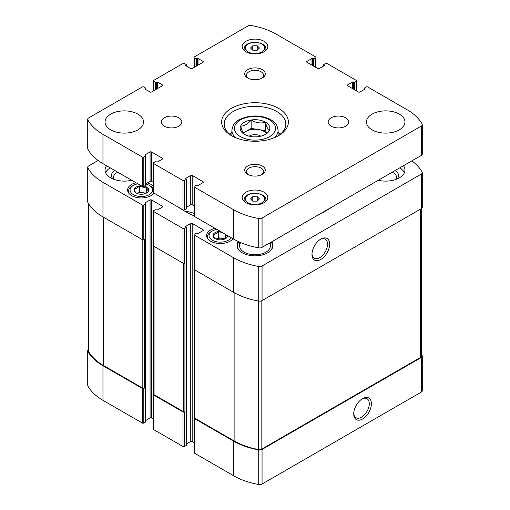 <?xml version="1.0" encoding="UTF-8"?>
<svg xmlns="http://www.w3.org/2000/svg" width="510" height="510" viewBox="0 0 510 510"><rect width="100%" height="100%" fill="white"/><g stroke="black" fill="none" stroke-linecap="round" stroke-linejoin="round"><path stroke-width="0.76" d="M220.243 231.368A7.344 4.239 0 0 0 218.541 231.495L218.312 231.534A7.344 4.239 0 0 0 213.269 234.447L213.205 234.581A7.344 4.239 0 0 0 215.048 238.559L215.22 238.654A7.344 4.239 0 0 0 222.111 239.719L222.341 239.687A7.344 4.239 0 0 0 225.516 238.61A7.344 4.239 0 0 0 227.39 236.774L227.447 236.64A7.344 4.239 0 0 0 227.67 235.658M218.312 231.534C216.635 233.484 214.952 234.453 213.269 234.447M213.205 234.581C213.817 236.882 214.429 238.208 215.048 238.559M227.447 236.64L226.459 235.257M141.276 185.78A7.344 4.239 0 0 0 139.574 185.908L139.345 185.94A7.344 4.239 0 0 0 134.302 188.853L134.238 188.987A7.344 4.239 0 0 0 136.081 192.965L136.253 193.067A7.344 4.239 0 0 0 143.144 194.131L143.374 194.093A7.344 4.239 0 0 0 146.548 193.016A7.344 4.239 0 0 0 148.416 191.18L148.48 191.046A7.344 4.239 0 0 0 146.638 187.068L146.466 186.972A7.344 4.239 0 0 0 144.279 186.131M139.345 185.94C137.668 187.89 135.985 188.866 134.302 188.853M134.238 188.987C134.85 191.288 135.462 192.614 136.081 192.965M148.48 191.046C147.868 190.715 147.256 189.388 146.638 187.068M194.431 417.524L194.278 417.613A1.026 0.593 0 0 0 193.978 418.028L193.978 452.619A1.026 0.593 0 0 0 194.278 453.039L233.669 475.779A60.843 35.126 0 0 0 258.71 484.5A3.341 1.925 0 0 0 262.057 484.022L421.311 392.075A3.341 1.925 0 0 0 422.286 390.717L422.286 356.127A3.341 1.925 0 0 0 422.14 355.559A60.843 35.126 0 0 0 421.617 354.628M186.348 443.987L190.734 441.456A1.026 0.593 0 0 1 192.187 441.456L193.978 442.489M153.765 394.045L153.612 394.134A1.026 0.593 0 0 0 153.312 394.555L153.312 429.139A1.026 0.593 0 0 0 153.612 429.56L183.02 446.537A1.026 0.593 0 0 0 184.473 446.537L186.201 445.542L186.201 445.122M145.688 420.514L150.074 417.977A1.026 0.593 0 0 1 151.527 417.977L153.312 419.01M88.383 349.548A3.341 1.925 0 0 0 87.714 350.708L87.714 385.292A3.341 1.925 0 0 0 87.86 385.86A60.843 35.126 0 0 0 102.963 400.318L142.36 423.064A1.026 0.593 0 0 0 143.807 423.064L145.535 422.063L145.535 421.649M135.985 182.72A13.738 7.93 0 0 0 127.621 190.02A13.738 7.93 0 0 0 136.1 197.344A13.738 7.93 0 0 0 151.068 195.623A13.738 7.93 0 0 0 154.001 193.124M153.312 186.112A13.738 7.93 0 0 0 147.358 182.886M214.952 228.314A13.738 7.93 0 0 0 206.595 235.607A13.738 7.93 0 0 0 215.073 242.938A13.738 7.93 0 0 0 230.042 241.217A13.738 7.93 0 0 0 232.968 238.712M106.526 165.718A19.252 11.118 0 0 0 105.041 170.002A19.252 11.118 0 0 0 131.714 180.259M378.286 180.259A19.252 11.118 0 0 0 399.317 177.862A19.252 11.118 0 0 0 404.959 170.002A19.252 11.118 0 0 0 403.474 165.718M271.779 241.746A17.971 10.379 180 0 1 272.971 245.463A17.971 10.379 180 0 1 255 255.835A17.971 10.379 180 0 1 237.029 245.463A17.971 10.379 180 0 1 238.348 241.555M178.27 207.136A100.126 57.809 0 0 0 193.978 215.826M98.105 160.491L88.689 165.928A3.341 1.925 0 0 0 87.714 167.286A3.341 1.925 0 0 0 87.86 167.86A60.843 35.126 0 0 0 102.963 182.312L142.36 205.058A1.026 0.593 0 0 0 143.807 205.058L145.688 203.853L144.987 202.91L144.987 203.331M144.987 202.91L150.074 199.977A1.026 0.593 0 0 1 151.527 199.977L162.416 206.263A1.026 0.593 0 0 1 162.715 206.684A1.026 0.593 0 0 1 162.416 207.098L157.335 210.037L155.34 209.725L153.612 210.719A1.026 0.593 0 0 0 153.312 211.134A1.026 0.593 0 0 0 153.612 211.554L183.02 228.537A1.026 0.593 0 0 0 184.473 228.537L186.348 227.333L185.653 226.389L185.653 226.803M185.653 226.389L190.734 223.45A1.026 0.593 0 0 1 192.187 223.45L203.082 229.742A1.026 0.593 0 0 1 203.382 230.157A1.026 0.593 0 0 1 203.082 230.577L198.001 233.516L195.999 233.197L194.278 234.192A1.026 0.593 0 0 0 193.978 234.613A1.026 0.593 0 0 0 194.278 235.033L233.669 257.773A60.843 35.126 0 0 0 258.71 266.494A3.341 1.925 0 0 0 262.057 266.016L421.311 174.076A3.341 1.925 0 0 0 422.286 172.712A3.341 1.925 0 0 0 422.14 172.144A60.843 35.126 0 0 0 411.895 160.854M319.317 214.302A100.126 57.809 0 0 0 331.729 207.136M87.714 350.708A3.341 1.925 0 0 0 87.86 351.275A60.843 35.126 0 0 0 102.963 365.734L142.36 388.473A1.026 0.593 0 0 0 143.807 388.473L144.266 388.212L144.266 239.381L143.807 239.643L143.807 205.058M153.312 394.555A1.026 0.593 0 0 0 153.612 394.976L183.02 411.952A1.026 0.593 0 0 0 184.473 411.952L184.926 411.691L184.926 262.86L184.473 263.122L184.473 228.537M193.978 418.028A1.026 0.593 0 0 0 194.278 418.449L233.669 441.195A60.843 35.126 0 0 0 258.71 449.916A3.341 1.925 0 0 0 262.057 449.437L421.311 357.491A3.341 1.925 0 0 0 422.286 356.127M362.559 419.003A12.489 7.21 120 0 0 371.388 403.71A12.489 7.21 120 0 0 362.559 398.61A12.489 7.21 120 0 0 353.73 413.903A12.489 7.21 120 0 0 362.559 419.003M87.714 167.286L87.714 201.877A3.341 1.925 0 0 0 87.86 202.444A60.843 35.126 0 0 0 102.963 216.903L102.963 182.312M143.807 239.643A1.026 0.593 0 0 1 142.36 239.643L102.963 216.903M153.312 211.134L153.312 245.724A1.026 0.593 0 0 0 153.612 246.145L153.612 211.554M184.473 263.122A1.026 0.593 0 0 1 183.02 263.122L153.612 246.145M193.978 234.613L193.978 269.203A1.026 0.593 0 0 0 194.278 269.618L194.278 235.033M422.286 172.712L422.286 207.296A3.341 1.925 0 0 1 421.311 208.66L262.057 300.607A3.341 1.925 0 0 1 258.71 301.085A60.843 35.126 0 0 1 233.669 292.364L194.278 269.618M320.809 259.482A12.489 7.21 120 0 0 329.639 244.188A12.489 7.21 120 0 0 320.809 239.088A12.489 7.21 120 0 0 311.98 254.388A12.489 7.21 120 0 0 320.809 259.482M194.431 269.707L194.431 417.767A1.026 0.593 0 0 0 194.731 418.187L234.122 440.933A60.843 35.126 0 0 0 258.436 449.52A3.341 1.925 0 0 0 261.821 449.049L420.635 357.357A3.341 1.925 0 0 0 421.617 355.993L421.617 208.456M153.765 246.234L153.765 394.294A1.026 0.593 0 0 0 154.065 394.708L183.472 411.691A1.026 0.593 0 0 0 184.926 411.691M88.383 203.375L88.383 350.842A3.341 1.925 0 0 0 88.549 351.435A60.843 35.126 0 0 0 103.415 365.472L142.813 388.212A1.026 0.593 0 0 0 144.266 388.212M193.978 213.435A21.152 12.214 0 0 0 184.951 211.306M325.048 211.306A21.152 12.214 0 0 0 324.398 211.369M311.992 253.744A10.997 6.349 120 0 0 314.256 258.2A10.997 6.349 120 0 0 319.751 257.658A10.997 6.349 120 0 0 326.935 247.968A10.997 6.349 120 0 0 325.252 239.158A10.997 6.349 120 0 0 320.261 239.426M353.749 413.266A10.997 6.349 120 0 0 356.005 417.722A10.997 6.349 120 0 0 361.507 417.18A10.997 6.349 120 0 0 368.685 407.49A10.997 6.349 120 0 0 367.002 398.673A10.997 6.349 120 0 0 362.017 398.947M269.305 251.736A17.544 10.13 180 0 0 271.243 242.059L271.403 242.25A17.971 10.379 180 0 1 272.952 245.973M237.048 245.973A17.971 10.379 180 0 1 238.597 242.25L238.929 241.823A17.544 10.13 180 0 0 240.694 251.736M269.58 243.015A15.402 8.893 180 0 1 270.402 245.877A15.402 8.893 180 0 1 255 254.777A15.402 8.893 180 0 1 239.598 245.877A15.402 8.893 180 0 1 240.682 242.594M399.764 167.854A19.252 11.118 180 0 1 404.373 172.724M395.224 170.48A12.839 7.414 180 0 1 396.952 179.023M392.215 172.214A10.755 6.209 180 0 1 396.455 177.148A10.755 6.209 180 0 1 395.645 179.52M105.627 172.724A19.252 11.118 180 0 1 110.236 167.854M113.048 179.023A12.839 7.414 180 0 1 114.775 170.48M114.355 179.52A10.755 6.209 180 0 1 113.545 177.148A10.755 6.209 180 0 1 116.694 172.762A10.755 6.209 180 0 1 117.784 172.214M232.388 239.4A12.839 7.414 0 0 0 232.802 238.616M216.846 229.404A11.296 6.522 0 0 0 212.338 230.998L211.248 231.629A12.839 7.414 0 0 0 207.493 236.869A12.839 7.414 0 0 0 208.265 239.4M212.338 230.998A11.296 6.522 0 0 0 212.338 240.223A11.296 6.522 0 0 0 228.314 240.223A11.296 6.522 0 0 0 231.075 237.622M222.838 232.866L218.541 231.495M153.421 193.813A12.839 7.414 0 0 0 153.835 193.029M153.312 188.572A12.839 7.414 0 0 0 150.437 186.035L149.347 185.404A11.296 6.522 0 0 0 145.688 183.995M137.879 183.817A11.296 6.522 0 0 0 133.371 185.404L132.281 186.035A12.839 7.414 0 0 0 128.52 191.275A12.839 7.414 0 0 0 129.298 193.813M133.371 185.404A11.296 6.522 0 0 0 133.371 194.629A11.296 6.522 0 0 0 149.347 194.629A11.296 6.522 0 0 0 149.347 185.404M146.466 186.972C144.183 187.603 141.888 187.246 139.574 185.908M146.179 193.213L139.44 192.174L137.152 193.494M145.548 193.5A6.42 3.704 0 0 0 143.023 192.729A6.42 3.704 0 0 0 137.171 193.5M139.44 192.174L139.44 185.882M146.6 192.92L146.6 186.991M225.146 238.808L218.407 237.762L216.125 239.082M224.515 239.088A6.42 3.704 0 0 0 221.99 238.317A6.42 3.704 0 0 0 216.138 239.088M218.407 237.762L218.407 231.476M225.567 238.514L225.567 234.441M244.519 134.372C243.251 133.754 241.976 130.993 240.682 126.104C244.169 126.2 247.662 124.185 251.162 120.054C255.892 122.897 260.667 123.637 265.481 122.266C266.749 127.111 268.024 129.865 269.318 130.534M251.156 119.997A14.866 8.581 180 0 1 267.871 123.994A14.866 8.581 180 0 1 265.512 134.353L265.512 134.353A14.866 8.581 180 0 1 242.129 132.575A14.866 8.581 180 0 1 251.156 119.997M185.653 65.611L190.734 68.544A1.026 0.593 180 0 0 192.187 68.544L203.082 62.258A1.026 0.593 180 0 0 203.382 61.837A1.026 0.593 180 0 0 203.082 61.417L198.001 58.484L195.999 58.797L194.278 57.802A1.026 0.593 180 0 1 193.978 57.381A1.026 0.593 180 0 1 194.278 56.961L247.943 25.978A3.341 1.925 180 0 1 251.29 25.5A60.843 35.126 180 0 1 276.331 34.221L315.722 56.961A1.026 0.593 180 0 1 316.022 57.381A1.026 0.593 180 0 1 315.722 57.802L314.001 58.797L311.999 58.484L306.918 61.417L306.918 62.258L317.813 68.544A1.026 0.593 180 0 0 319.266 68.544L324.347 65.611L323.652 64.668L325.527 63.463A1.026 0.593 180 0 1 326.98 63.463L356.388 80.44A1.026 0.593 180 0 1 356.688 80.861A1.026 0.593 180 0 1 356.388 81.281L354.66 82.276L352.665 81.957L347.584 84.896L347.584 85.731L358.473 92.023A1.026 0.593 180 0 0 359.926 92.023L365.013 89.084L364.312 88.141L366.193 86.936A1.026 0.593 180 0 1 367.64 86.936L407.037 109.682A60.843 35.126 180 0 1 422.14 124.14A3.341 1.925 180 0 1 422.286 124.708A3.341 1.925 180 0 1 421.311 126.072L262.057 218.012A3.341 1.925 180 0 1 258.71 218.49A60.843 35.126 180 0 1 233.669 209.776L194.278 187.03A1.026 0.593 180 0 1 193.978 186.609A1.026 0.593 180 0 1 194.278 186.195L195.999 185.194L198.001 185.512L203.082 182.574A1.026 0.593 180 0 0 203.382 182.159A1.026 0.593 180 0 0 203.082 181.738L192.187 175.446A1.026 0.593 180 0 0 190.734 175.446L185.653 178.385L186.348 179.329L184.473 180.534A1.026 0.593 180 0 1 183.02 180.534L153.612 163.551A1.026 0.593 180 0 1 153.312 163.136A1.026 0.593 180 0 1 153.612 162.715L155.34 161.721L157.335 162.033L162.416 159.101A1.026 0.593 180 0 0 162.715 158.68A1.026 0.593 180 0 0 162.416 158.259L151.527 151.974A1.026 0.593 180 0 0 150.074 151.974L144.987 154.906L145.688 155.85L143.807 157.054A1.026 0.593 180 0 1 142.36 157.054L102.963 134.308A60.843 35.126 180 0 1 87.86 119.856A3.341 1.925 180 0 1 87.714 119.283A3.341 1.925 180 0 1 88.689 117.925L142.36 86.936A1.026 0.593 180 0 1 143.807 86.936L145.688 88.141L144.987 89.084L150.074 92.023A1.026 0.593 180 0 0 151.527 92.023L162.416 85.731A1.026 0.593 180 0 0 162.715 85.317A1.026 0.593 180 0 0 162.416 84.896L157.335 81.957L155.34 82.276L153.612 81.281A1.026 0.593 180 0 1 153.312 80.861A1.026 0.593 180 0 1 153.612 80.44L183.02 63.463A1.026 0.593 180 0 1 184.473 63.463L186.348 64.668L185.653 65.611L185.653 65.191M306.918 62.258A1.026 0.593 180 0 1 306.618 61.837A1.026 0.593 180 0 1 306.918 61.417M347.584 85.731A1.026 0.593 180 0 1 347.284 85.317A1.026 0.593 180 0 1 347.584 84.896M422.286 124.708L422.286 154.052A3.341 1.925 180 0 1 421.311 155.416L262.057 247.363A3.341 1.925 180 0 1 258.71 247.841A60.843 35.126 180 0 1 233.669 239.12L194.278 216.374A1.026 0.593 180 0 1 193.978 215.959L193.978 186.609M193.978 205.83L192.187 204.797A1.026 0.593 180 0 0 190.734 204.797L186.348 207.328M185.653 178.8L185.653 178.385M186.201 208.462L186.201 208.883L184.473 209.878A1.026 0.593 180 0 1 183.02 209.878L153.612 192.901A1.026 0.593 180 0 1 153.312 192.48L153.312 163.136M153.312 182.351L151.527 181.318A1.026 0.593 180 0 0 150.074 181.318L145.688 183.849M144.987 155.327L144.987 154.906M145.535 184.99L145.535 185.404L143.807 186.399A1.026 0.593 180 0 1 142.36 186.399L102.963 163.659A60.843 35.126 180 0 1 87.86 149.2A3.341 1.925 180 0 1 87.714 148.633L87.714 119.283M144.987 89.084L144.987 88.67M399.317 129.859A19.252 11.118 180 0 1 378.337 132.268A19.252 11.118 180 0 1 366.448 121.998A19.252 11.118 180 0 1 385.707 110.88A19.252 11.118 180 0 1 404.959 121.998A19.252 11.118 180 0 1 399.317 129.859M345.697 126.187A10.27 5.929 180 0 1 334.509 127.474A10.27 5.929 180 0 1 328.166 121.998A10.27 5.929 180 0 1 338.436 116.07A10.27 5.929 180 0 1 348.706 121.998A10.27 5.929 180 0 1 345.697 126.187M178.825 126.187A10.27 5.929 180 0 1 167.631 127.474A10.27 5.929 180 0 1 161.294 121.998A10.27 5.929 180 0 1 171.564 116.07A10.27 5.929 180 0 1 181.834 121.998A10.27 5.929 180 0 1 178.825 126.187M137.91 129.859A19.252 11.118 180 0 1 116.924 132.268A19.252 11.118 180 0 1 105.041 121.998A19.252 11.118 180 0 1 124.293 110.88A19.252 11.118 180 0 1 143.552 121.998A19.252 11.118 180 0 1 137.91 129.859M264.078 202.699A12.839 7.414 180 0 1 250.085 204.306A12.839 7.414 180 0 1 242.161 197.459A12.839 7.414 180 0 1 255 190.045A12.839 7.414 180 0 1 267.839 197.459A12.839 7.414 180 0 1 264.078 202.699M264.078 51.778A12.839 7.414 180 0 1 250.085 53.384A12.839 7.414 180 0 1 242.161 46.537A12.839 7.414 180 0 1 255 39.123A12.839 7.414 180 0 1 267.839 46.537A12.839 7.414 180 0 1 264.078 51.778M262.261 78.017A10.27 5.929 180 0 1 247.739 78.017A10.27 5.929 180 0 1 247.739 69.634A10.27 5.929 180 0 1 262.261 69.634A10.27 5.929 180 0 1 262.261 78.017L262.261 78.017M262.261 174.363A10.27 5.929 180 0 1 247.739 174.363A10.27 5.929 180 0 1 247.739 165.973A10.27 5.929 180 0 1 262.261 165.973A10.27 5.929 180 0 1 262.261 174.363L262.261 174.363M278.6 135.622A33.373 19.272 180 0 1 231.4 135.622A33.373 19.272 180 0 1 231.4 108.369A33.373 19.272 180 0 1 278.6 108.369A33.373 19.272 180 0 1 278.6 135.622L278.6 135.622M232.343 136.144A30.81 17.786 180 0 1 224.19 124.089A30.81 17.786 180 0 1 255 106.303A30.81 17.786 180 0 1 285.81 124.089A30.81 17.786 180 0 1 277.657 136.144M229.474 134.047A30.81 17.786 180 0 1 231.897 132.243M278.103 132.243A30.81 17.786 180 0 1 280.525 134.047M248.408 174.713A8.53 4.928 180 0 1 246.47 171.59A8.53 4.928 180 0 1 255 166.662A8.53 4.928 180 0 1 263.53 171.59A8.53 4.928 180 0 1 261.592 174.713M248.408 78.374A8.53 4.928 180 0 1 246.47 75.244A8.53 4.928 180 0 1 255 70.316A8.53 4.928 180 0 1 263.53 75.244A8.53 4.928 180 0 1 261.592 78.374M252.775 50.222L257.225 50.222L259.45 48.004L257.225 45.779L252.775 45.779L250.55 48.004L252.775 50.222L252.775 45.779M252.775 201.15L257.225 201.15L259.45 198.925L257.225 196.701L252.775 196.701L250.55 198.925L252.775 201.15L252.775 196.701M257.225 50.222L257.225 45.779M257.225 201.15L257.225 196.701M243.213 132.995L251.162 128.405L251.162 120.054M251.162 128.405L265.481 130.617L265.481 122.266M265.481 130.617L266.692 133.231M243.48 133.397A12.839 7.414 180 0 1 245.922 131.427A12.839 7.414 180 0 1 258.321 129.508A12.839 7.414 180 0 1 266.513 133.397M249.173 136.183A7.701 4.45 180 0 1 260.827 136.183M87.86 385.86L87.86 351.275M102.963 400.318L102.963 365.734M142.36 423.064L142.36 388.473M143.807 423.064L143.807 388.473M153.612 429.56L153.612 394.976M183.02 446.537L183.02 411.952M184.473 446.537L184.473 411.952M194.278 453.039L194.278 418.449M233.669 475.779L233.669 441.195M258.71 484.5L258.71 449.916M262.057 484.022L262.057 449.437M421.311 392.075L421.311 357.491M87.86 202.444L87.86 167.86M142.36 239.643L142.36 205.058M145.535 422.063L145.535 204.064M150.074 417.977L150.074 199.977M151.527 417.977L151.527 199.977M162.416 207.098L162.416 206.263M183.02 263.122L183.02 228.537M186.201 445.542L186.201 227.536M190.734 441.456L190.734 223.45M192.187 441.456L192.187 223.45M203.082 230.577L203.082 229.742M233.669 292.364L233.669 257.773M258.71 301.085L258.71 266.494M262.057 300.607L262.057 266.016M421.311 208.66L421.311 174.076M194.731 418.187L194.731 269.879M234.122 440.933L234.122 292.625M258.436 449.52L258.436 301.034M261.821 449.049L261.821 300.728M420.635 357.357L420.635 209.049M154.065 394.708L154.065 246.406M183.472 411.691L183.472 263.275M142.813 388.212L142.813 239.796M103.415 365.472L103.415 217.164M88.549 351.435L88.549 203.643M186.201 64.878L186.201 65.924M203.082 61.417L203.082 62.258M198.001 58.484L198.001 65.191M197.274 58.484L197.274 65.611M196.726 58.797L196.726 65.924M195.999 58.797L195.999 66.345M194.278 57.802L194.278 67.339M315.722 57.802L315.722 67.339M314.001 58.797L314.001 66.345M313.274 58.797L313.274 65.924M312.726 58.484L312.726 65.611M311.999 58.484L311.999 65.191M324.347 65.191L324.347 65.611M323.799 64.878L323.799 65.924M356.388 81.281L356.388 90.818M354.66 82.276L354.66 89.817M353.934 82.276L353.934 89.403M353.392 81.957L353.392 89.084M352.665 81.957L352.665 88.67M365.013 88.67L365.013 89.084M364.465 88.351L364.465 89.403M421.311 126.072L421.311 155.416M262.057 218.012L262.057 247.363M258.71 218.49L258.71 247.841M233.669 209.776L233.669 239.12M194.278 187.03L194.278 216.374M203.082 181.738L203.082 182.574M192.187 175.446L192.187 204.797M190.734 175.446L190.734 204.797M186.201 179.539L186.201 208.883M184.473 180.534L184.473 209.878M183.02 180.534L183.02 209.878M153.612 163.551L153.612 192.901M162.416 158.259L162.416 159.101M151.527 151.974L151.527 181.318M150.074 151.974L150.074 181.318M145.535 156.06L145.535 185.404M143.807 157.054L143.807 186.399M142.36 157.054L142.36 186.399M102.963 134.308L102.963 163.659M87.86 119.856L87.86 149.2M145.535 88.351L145.535 89.403M162.416 84.896L162.416 85.731M157.335 81.957L157.335 88.67M156.608 81.957L156.608 89.084M156.066 82.276L156.066 89.403M155.34 82.276L155.34 89.817M153.612 81.281L153.612 90.818M235.703 137.719A23.103 13.343 180 0 1 231.897 130.381L231.897 135.858M231.897 130.381C233.242 120.857 239.834 118.913 248.058 116.605C259.896 114.431 271.505 118.205 275.566 123.7C276.528 124.166 277.376 126.397 278.103 130.381A23.103 13.343 180 0 1 274.297 137.719M269.522 136.667A20.54 11.857 180 0 1 235.161 131.357A20.54 11.857 180 0 1 260.317 116.828A20.54 11.857 180 0 1 269.522 136.667M244.532 50.821A10.914 6.298 180 0 1 244.086 49.049L244.086 50.439M244.086 49.049C244.354 46.085 246.209 42.859 254.943 42.209C262.166 42.936 265.818 45.218 265.914 49.049A10.914 6.298 180 0 1 265.468 50.821M261.808 51.931A9.626 5.559 180 0 1 245.699 49.438A9.626 5.559 180 0 1 257.493 42.636A9.626 5.559 180 0 1 261.808 51.931M244.532 201.743A10.914 6.298 180 0 1 244.086 199.971L244.086 201.361M244.086 199.971C244.354 197.013 246.209 193.781 254.943 193.131C262.166 193.857 265.818 196.14 265.914 199.971A10.914 6.298 180 0 1 265.468 201.743M261.808 202.859A9.626 5.559 180 0 1 245.699 200.366A9.626 5.559 180 0 1 257.493 193.558A9.626 5.559 180 0 1 261.808 202.859M145.688 421.859L145.688 203.853M186.348 445.332L186.348 227.333M207.493 238.431L207.493 236.869M128.52 192.837L128.52 191.275M186.348 64.668L186.348 66.013M193.978 57.381L193.978 67.511M316.022 57.381L316.022 67.511M323.652 64.668L323.652 66.013M356.688 80.861L356.688 90.99M364.312 88.141L364.312 89.486M186.348 179.329L186.348 208.673M145.688 155.85L145.688 185.194M145.688 88.141L145.688 89.486M153.312 80.861L153.312 90.99M278.103 130.381L278.103 135.858M265.914 49.049L265.914 50.439M265.914 199.971L265.914 201.361M239.598 242.123L239.598 245.877M270.402 242.543L270.402 245.877"/></g></svg>
